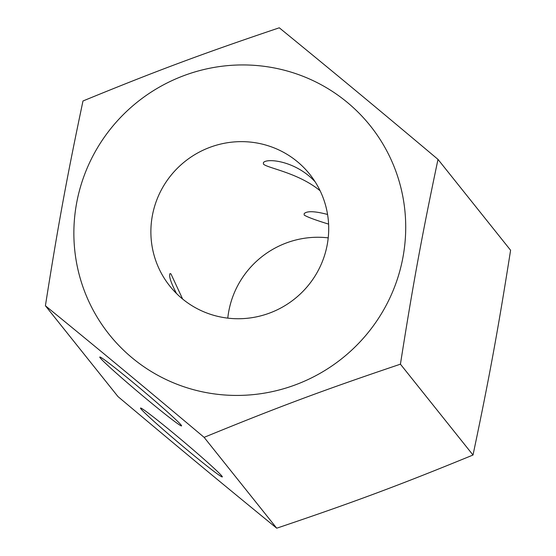 <?xml version="1.0" encoding="UTF-8"?>
<svg xmlns="http://www.w3.org/2000/svg" width="556" height="556" viewBox="0 0 556 556"><rect width="100%" height="100%" fill="white"/><g stroke="black" fill="none" stroke-linecap="round" stroke-linejoin="round"><path stroke-width="0.83" d="M175.064 434.507A53.459 2.036 40.1 0 1 222.337 476.895A53.459 2.036 40.1 0 1 183.973 447.26A53.459 2.036 40.1 0 1 141.009 408.959A53.459 2.036 40.1 0 1 140.529 408.055A53.459 2.036 40.1 0 1 175.064 434.507M328.596 224.117C315.238 219.995 307.1 216.972 304.174 215.047L304.167 213.608C307.079 210.835 314.884 211.12 327.574 214.47M147.048 399.444A53.459 2.036 40.1 0 1 100.254 357.953A53.459 2.036 40.1 0 1 99.774 357.056A53.459 2.036 40.1 0 1 141.988 389.916A53.459 2.036 40.1 0 1 181.59 425.896A53.459 2.036 40.1 0 1 147.048 399.444M176.488 293.498C170.817 282.517 168.67 275.873 170.046 273.566L170.97 273.913L182.625 299.031M320.138 190.798C298.301 172.638 266.824 168.037 263.419 164.041L263.412 162.609C266.574 157.96 295.632 160.566 315.176 181.868M276.714 528.2C353.463 502.339 399.646 485.124 473.01 455.023C489.078 378.838 497.919 330.667 510.596 250.249L438.003 159.398C421.941 235.584 413.101 283.755 400.424 364.18C323.668 390.041 277.493 407.256 204.121 437.357L276.714 528.2C217.716 479.995 180.38 449.039 117.997 396.602L45.404 305.751C58.081 225.333 66.922 177.162 82.99 100.977C156.354 70.876 202.537 53.661 279.286 27.8C338.284 76.005 375.62 106.96 438.003 159.398M204.121 437.357C141.738 384.912 104.403 353.957 45.404 305.751M269.723 67.137A167.113 164.041 -38.6 0 0 83.49 288.453A167.113 164.041 -38.6 0 0 366.168 334.969A167.113 164.041 -38.6 0 0 269.723 67.137M473.01 455.023L400.424 364.18M328.221 237.871A89.558 87.911 -38.6 0 0 227.779 318.129M223.755 317.566A89.558 87.911 141.4 0 1 169.83 286.09A89.558 87.911 141.4 0 1 184.919 161.511A89.558 87.911 141.4 0 1 309.755 174.278A89.558 87.911 141.4 0 1 315.898 274.601A89.558 87.911 141.4 0 1 223.755 317.566"/></g></svg>
